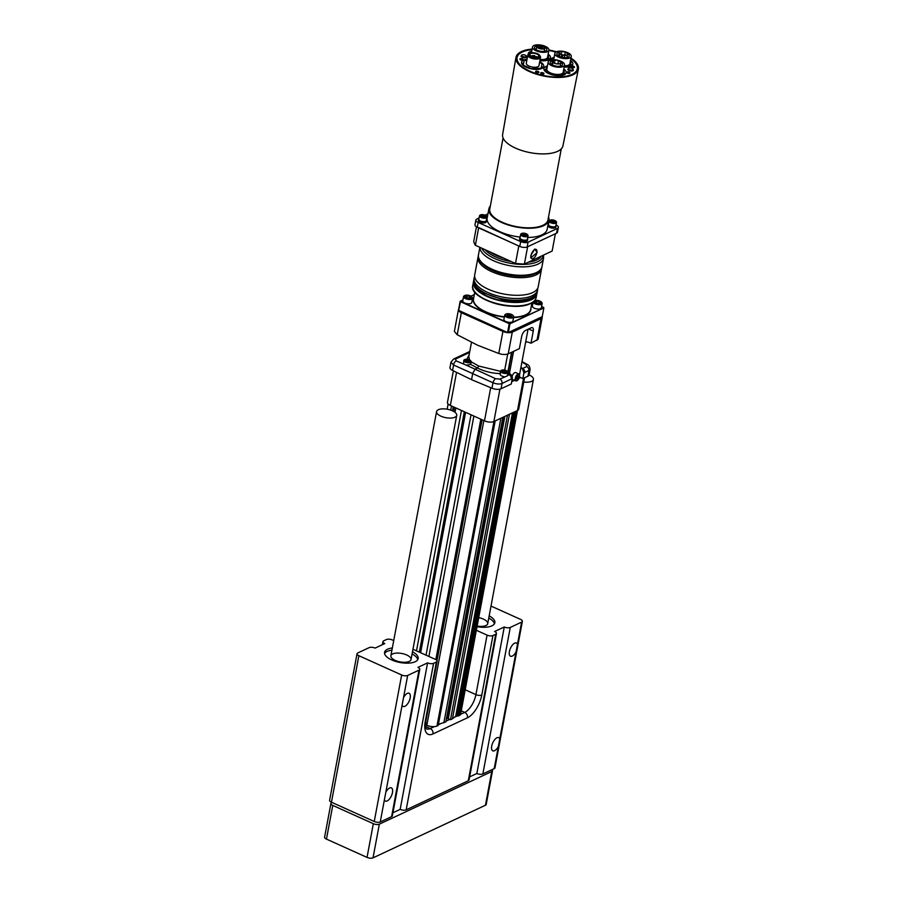 <?xml version="1.0" encoding="UTF-8"?>
<svg xmlns="http://www.w3.org/2000/svg" width="903" height="903" viewBox="0 0 903 903"><rect width="100%" height="100%" fill="white"/><g stroke="black" fill="none" stroke-linecap="round" stroke-linejoin="round"><path stroke-width="1.35" d="M542.218 316.671L508.423 332.496L509.969 323.421L543.866 307.9L542.218 316.671L508.254 332.586A42.847 17.902 -169.4 0 1 507.565 332.53L458.69 310.395A43.062 17.992 -169.4 0 1 458.532 310L460.169 301.23A43.062 17.992 10.6 0 0 460.327 301.625L509.202 323.658A43.062 17.992 10.6 0 0 510.06 323.714L543.866 307.9A43.062 17.992 10.6 0 0 543.708 307.505L541.619 306.467M507.565 332.53L458.69 310.395L460.553 301.399L509.281 323.376L507.554 332.428A43.062 17.992 -169.4 0 0 508.423 332.496L508.254 332.586M509.281 323.376A42.847 17.902 10.6 0 0 509.969 323.421M474.312 294.592L470.948 296.161M462.934 299.92L460.428 301.094M533.041 55.602L532.217 55.647L533.041 55.602M536.732 56.641L535.897 56.686L536.732 56.641M534.565 55.58L533.741 55.625L534.565 55.58M565.854 52.905L564.86 52.95L565.854 52.905M565.346 54.462L564.341 54.507L565.346 54.462M561.531 53.661L560.537 53.706L561.531 53.661M562.05 52.092L561.045 52.148L562.05 52.092M555.345 60.682L554.352 60.738L555.345 60.682M558.641 63.052L557.648 63.097L558.641 63.052M554.837 62.239L553.844 62.296L554.837 62.239M559.16 61.494L558.156 61.539L559.16 61.494M538.436 47.509L537.849 47.543L538.436 47.509M540.728 47.611L540.152 47.633L540.728 47.611M538.335 45.76L537.759 45.782L538.335 45.76M540.208 46.369L539.622 46.403L540.208 46.369M542.161 45.771L541.586 45.793L542.161 45.771M542.624 47.024L542.048 47.046L542.624 47.024M544.622 47.475L544.035 47.509L544.622 47.475M542.263 48.615L541.676 48.638L542.263 48.615M541.179 47.035L540.592 47.069L541.179 47.035M543.933 48.356L543.346 48.378L543.933 48.356M542.082 47.712L541.507 47.746L542.082 47.712M543.877 46.527L543.301 46.561L543.877 46.527M541.619 46.471L541.044 46.493L541.619 46.471M540.039 45.466L539.452 45.489L540.039 45.466M539.723 47.046L539.147 47.08L539.723 47.046M540.186 48.299L539.61 48.333L540.186 48.299M537.725 46.538L537.15 46.572L537.725 46.538M559.476 56.517L559.95 53.999L561.869 54.53L561.192 57.149M559.95 53.999A4.255 1.772 -169.4 0 1 559.149 52.667A4.255 1.772 -169.4 0 1 563.664 51.697A4.255 1.772 -169.4 0 1 567.513 54.225A4.255 1.772 -169.4 0 1 564.793 55.365L562.648 55.117A4.255 1.772 -169.4 0 1 561.632 54.835M552.783 62.205A4.312 1.795 -169.4 0 0 557.377 63.944A4.312 1.795 -169.4 0 0 560.865 62.826A4.312 1.795 -169.4 0 0 558.833 60.817A4.312 1.795 -169.4 0 0 554.386 60.14L553.731 60.975L552.749 60.704A4.312 1.795 10.6 0 0 552.444 61.088L553.426 61.37L552.286 64.858M544.317 47.848L544.791 48.457A4.255 1.772 -169.4 0 1 539.938 48.728A4.255 1.772 -169.4 0 1 536.788 46.358A4.255 1.772 -169.4 0 1 541.292 45.387A4.255 1.772 -169.4 0 1 545.141 47.915A4.255 1.772 -169.4 0 1 545.096 48.062L544.238 48.299M562.648 55.117L562.219 57.408M562.885 54.823L562.388 57.442M564.793 55.365L564.364 57.702M532.623 56.742L533.041 56.2L534.068 56.494L533.65 57.024A4.526 1.885 10.6 0 0 538.798 56.076A4.526 1.885 10.6 0 0 534.7 53.379A4.526 1.885 10.6 0 0 529.914 54.406A4.526 1.885 10.6 0 0 532.623 56.742M533.955 57.092L534.068 56.494M552.444 61.088L551.789 64.587M544.261 51.313L544.791 48.457M537.68 288.283A32.294 13.5 -169.4 0 1 537.612 289.919A32.294 13.5 -169.4 0 1 503.389 297.245A32.294 13.5 -169.4 0 1 474.12 278.034A32.294 13.5 -169.4 0 1 474.651 276.487M531.19 56.72A5.655 2.359 -169.4 0 1 528.797 54.203A5.655 2.359 -169.4 0 1 534.79 52.916A5.655 2.359 -169.4 0 1 539.915 56.279A5.655 2.359 -169.4 0 1 536.754 57.769A5.655 2.359 -169.4 0 1 531.19 56.72M538.211 286.725A32.294 13.5 -169.4 0 1 535.942 290.495A32.294 13.5 -169.4 0 1 503.987 294.051A32.294 13.5 -169.4 0 1 475.475 279.174A32.294 13.5 -169.4 0 1 474.718 274.839L478.026 257.208A32.294 13.5 -169.4 0 0 499.099 274.41A32.294 13.5 -169.4 0 0 535.953 274.963A32.294 13.5 -169.4 0 0 541.518 269.094L538.211 286.725M559.465 52.16A6.298 2.63 10.6 0 0 556.869 53.728A6.298 2.63 10.6 0 0 562.58 57.476A6.298 2.63 10.6 0 0 569.251 56.054A6.298 2.63 10.6 0 0 567.411 53.649M528.797 54.203L528.616 55.162A5.655 2.359 10.6 0 0 531.009 57.69A5.655 2.359 10.6 0 0 536.574 58.729A5.655 2.359 10.6 0 0 539.734 57.239L539.915 56.279M553.99 60.648A6.298 2.63 10.6 0 0 552.873 60.738M552.681 60.761A6.298 2.63 10.6 0 0 550.175 62.318A6.298 2.63 10.6 0 0 555.876 66.066A6.298 2.63 10.6 0 0 562.558 64.632A6.298 2.63 10.6 0 0 560.786 62.273M537.093 45.85A6.298 2.63 10.6 0 0 534.508 47.419A6.298 2.63 10.6 0 0 540.208 51.166A6.298 2.63 10.6 0 0 546.891 49.733A6.298 2.63 10.6 0 0 545.04 47.34M558.381 57.081A8.341 3.488 -169.4 0 1 554.86 53.356A8.341 3.488 -169.4 0 1 563.709 51.46A8.341 3.488 -169.4 0 1 571.26 56.426A8.341 3.488 -169.4 0 1 566.599 58.627A8.341 3.488 -169.4 0 1 558.381 57.081M539.904 55.884A6.456 2.698 -169.4 0 1 540.525 57.386A6.456 2.698 -169.4 0 1 536.913 59.09A6.456 2.698 -169.4 0 1 530.558 57.894A6.456 2.698 -169.4 0 1 527.826 55.015A6.456 2.698 -169.4 0 1 528.944 53.841M551.688 65.671A8.341 3.488 -169.4 0 1 548.166 61.946A8.341 3.488 -169.4 0 1 557.004 60.05A8.341 3.488 -169.4 0 1 564.567 65.016A8.341 3.488 -169.4 0 1 559.894 67.217A8.341 3.488 -169.4 0 1 551.688 65.671M536.021 50.771A8.341 3.488 -169.4 0 1 532.499 47.046A8.341 3.488 -169.4 0 1 541.337 45.15A8.341 3.488 -169.4 0 1 548.9 50.116A8.341 3.488 -169.4 0 1 544.227 52.318A8.341 3.488 -169.4 0 1 536.021 50.771M571.26 56.426L569.917 63.639A8.341 3.488 -169.4 0 1 564.409 65.851M527.826 55.015L526.302 63.187A6.456 2.698 10.6 0 0 529.023 66.066A6.456 2.698 10.6 0 0 535.377 67.262A6.456 2.698 10.6 0 0 539.001 65.558L540.525 57.386M564.567 65.016L563.212 72.217A8.341 3.488 -169.4 0 1 558.551 74.418A8.341 3.488 -169.4 0 1 550.333 72.872A8.341 3.488 -169.4 0 1 546.812 69.147L548.166 61.946M540.141 59.429A8.341 3.488 10.6 0 0 547.545 57.318L548.9 50.116M564.341 66.235L570.222 65.942L571.125 61.348L570.403 61.02M553.945 58.221L553.2 58.266L552.918 59.733M539.565 62.499L542.06 63.628L541.157 68.21L531.19 68.707L523.243 65.129L524.135 60.535L526.821 60.399M522.589 56.46A2.427 1.016 -169.4 0 1 521.562 55.376A2.427 1.016 -169.4 0 1 524.135 54.823A2.427 1.016 -169.4 0 1 526.325 56.268A2.427 1.016 -169.4 0 1 524.97 56.9A2.427 1.016 -169.4 0 1 522.589 56.46M569.364 69.655A2.427 1.016 -169.4 0 1 568.337 68.572A2.427 1.016 -169.4 0 1 570.91 68.03A2.427 1.016 -169.4 0 1 573.1 69.463A2.427 1.016 -169.4 0 1 571.746 70.107A2.427 1.016 -169.4 0 1 569.364 69.655M547.252 66.811L546.507 66.845L545.604 71.439L553.55 75.028L563.528 74.52L564.42 69.937L563.709 69.61M548.031 54.711L548.753 55.038L547.861 59.621L540.039 60.016M530.648 52.882L531.585 51.911M571.125 61.348L570.222 65.942M542.06 63.628L541.157 68.21M563.449 75.073L564.42 69.937M548.753 55.038L547.771 60.174M571.915 67.24A1.671 0.7 -169.4 0 1 571.204 66.495A1.671 0.7 -169.4 0 1 572.976 66.122A1.671 0.7 -169.4 0 1 574.489 67.115A1.671 0.7 -169.4 0 1 573.552 67.556A1.671 0.7 -169.4 0 1 571.915 67.24M567.4 73.019A1.671 0.7 -169.4 0 1 566.7 72.274A1.671 0.7 -169.4 0 1 568.472 71.901A1.671 0.7 -169.4 0 1 569.974 72.895A1.671 0.7 -169.4 0 1 569.048 73.335A1.671 0.7 -169.4 0 1 567.4 73.019M520.636 59.824A1.671 0.7 -169.4 0 1 519.925 59.079A1.671 0.7 -169.4 0 1 521.697 58.695A1.671 0.7 -169.4 0 1 523.209 59.688A1.671 0.7 -169.4 0 1 522.273 60.129A1.671 0.7 -169.4 0 1 520.636 59.824M536.292 72.342A1.671 0.7 -169.4 0 1 535.592 71.597A1.671 0.7 -169.4 0 1 537.364 71.213A1.671 0.7 -169.4 0 1 538.877 72.206A1.671 0.7 -169.4 0 1 537.94 72.646A1.671 0.7 -169.4 0 1 536.292 72.342M541.382 73.775A1.671 0.7 -169.4 0 1 540.683 73.03A1.671 0.7 -169.4 0 1 542.443 72.658A1.671 0.7 -169.4 0 1 543.956 73.64A1.671 0.7 -169.4 0 1 543.019 74.08A1.671 0.7 -169.4 0 1 541.382 73.775M571.971 65.513A11.299 4.718 10.6 0 0 570.64 63.955M523.684 62.871A11.299 4.718 10.6 0 0 521.855 63.842M542.895 67.781A11.299 4.718 10.6 0 0 541.563 66.235M546.044 69.192A11.299 4.718 10.6 0 0 544.227 70.163M565.267 74.102A11.299 4.718 10.6 0 0 563.935 72.545M549.6 59.203A11.299 4.718 10.6 0 0 548.268 57.645M571.204 66.551A1.671 0.7 10.6 0 0 571.193 66.596A1.671 0.7 10.6 0 0 571.892 67.341A1.671 0.7 10.6 0 0 573.529 67.646A1.671 0.7 10.6 0 0 574.466 67.206A1.671 0.7 10.6 0 0 574.477 67.161M566.678 72.375L566.7 72.274A1.671 0.7 10.6 0 0 566.678 72.375A1.671 0.7 10.6 0 0 567.389 73.12A1.671 0.7 10.6 0 0 569.025 73.425A1.671 0.7 10.6 0 0 569.962 72.985A1.671 0.7 10.6 0 0 569.962 72.94L569.962 72.985M519.925 59.079L519.914 59.169A1.671 0.7 10.6 0 0 519.914 59.169A1.671 0.7 10.6 0 0 520.613 59.914A1.671 0.7 10.6 0 0 522.261 60.219A1.671 0.7 10.6 0 0 523.187 59.779A1.671 0.7 10.6 0 0 523.198 59.733M535.581 71.687L535.592 71.597A1.671 0.7 10.6 0 0 535.581 71.687A1.671 0.7 10.6 0 0 536.28 72.432A1.671 0.7 10.6 0 0 537.917 72.748A1.671 0.7 10.6 0 0 538.854 72.308A1.671 0.7 10.6 0 0 538.865 72.263M540.671 73.075A1.671 0.7 10.6 0 0 540.66 73.132A1.671 0.7 10.6 0 0 541.36 73.877A1.671 0.7 10.6 0 0 543.008 74.181A1.671 0.7 10.6 0 0 543.945 73.741A1.671 0.7 10.6 0 0 543.945 73.696M554.103 57.386A11.299 4.718 10.6 0 0 550.616 59.97A11.299 4.718 10.6 0 0 550.593 60.072M564.172 67.104A11.299 4.718 10.6 0 0 572.829 64.136A11.299 4.718 10.6 0 0 570.504 60.456M527.025 59.327A11.299 4.718 10.6 0 0 521.55 62.251A11.299 4.718 10.6 0 0 531.788 68.967A11.299 4.718 10.6 0 0 543.764 66.404A11.299 4.718 10.6 0 0 539.723 61.709M521.528 55.568A2.799 1.174 10.6 0 0 521.054 56.076A2.799 1.174 10.6 0 0 523.593 57.736A2.799 1.174 10.6 0 0 526.551 57.103A2.799 1.174 10.6 0 0 526.291 56.46M568.303 68.763A2.799 1.174 10.6 0 0 567.829 69.271A2.799 1.174 10.6 0 0 570.357 70.942A2.799 1.174 10.6 0 0 573.326 70.31A2.799 1.174 10.6 0 0 573.066 69.655M547.41 65.975A11.299 4.718 10.6 0 0 543.911 68.56A11.299 4.718 10.6 0 0 554.16 75.288A11.299 4.718 10.6 0 0 566.136 72.714A11.299 4.718 10.6 0 0 563.811 69.046M531.743 51.076A11.299 4.718 10.6 0 0 528.244 53.661A11.299 4.718 10.6 0 0 528.232 54.315M539.926 60.614A11.299 4.718 10.6 0 0 550.469 57.815A11.299 4.718 10.6 0 0 548.144 54.146M570.831 58.74A30.623 12.8 -169.4 0 1 577.299 68.82A30.623 12.8 -169.4 0 1 544.836 75.773A30.623 12.8 -169.4 0 1 517.08 57.555A30.623 12.8 -169.4 0 1 532.014 49.642M548.832 50.478A30.623 12.8 -169.4 0 1 555.853 52.081A30.679 12.823 -169.4 0 0 548.832 50.455M533.109 258.608A5.113 2.337 114.3 0 0 536.54 253.845A5.113 2.337 114.3 0 0 536.066 249.375A5.113 2.337 114.3 0 0 531.833 253.077A5.113 2.337 114.3 0 0 531.867 258.698A5.113 2.337 114.3 0 0 533.109 258.608M570.831 58.706A30.679 12.823 -169.4 0 1 577.322 68.933A30.679 12.823 -169.4 0 1 529.982 71.247A30.679 12.823 -169.4 0 1 517.013 57.645A30.679 12.823 -169.4 0 1 532.014 49.609M535.84 249.296L534.486 249.228M530.704 257.603L531.653 258.574M476.457 226.834L473.759 241.214A39.834 16.649 10.6 0 0 475.384 245.289L515.523 263.484A39.619 16.559 10.6 0 0 524.225 264.139L552.139 251.057L555.401 233.663M532.115 49.078A31.763 13.274 10.6 0 0 515.963 57.42A31.763 13.274 10.6 0 0 536.788 74.283A31.763 13.274 10.6 0 0 572.942 74.802A31.763 13.274 10.6 0 0 578.394 69.102A31.763 13.274 10.6 0 0 570.956 58.074M556.474 51.764A31.763 13.274 10.6 0 0 548.911 50.015M551.846 221.856L554.724 221.709L552.105 220.524L551.056 221.021L551.846 221.856L552.105 220.524M553.686 222.194L553.934 220.874M481.434 215.783L482.213 216.618L485.092 216.472L482.473 215.286L481.434 215.783M484.064 216.957L484.313 215.636M482.225 216.618L482.473 215.286M524.225 264.139L552.139 251.057M537.138 252.558L530.761 257.908L530.795 255.515L534.745 249.07L537.138 252.558M478.624 227.861A39.834 16.649 10.6 0 0 478.635 227.883L475.384 245.289L515.523 263.484M478.861 227.669L518.751 245.977A39.834 16.649 10.6 0 0 518.796 245.977L515.5 263.371A39.834 16.649 10.6 0 0 524.395 264.037L527.645 246.643M515.963 57.42L502.621 134.524A30.679 12.823 10.6 0 0 522.747 150.824A30.679 12.823 10.6 0 0 557.67 151.32A30.679 12.823 10.6 0 0 562.941 145.812L578.394 69.102M551.022 222.24A3.341 1.4 -169.4 0 1 550.096 220.185A3.341 1.4 -169.4 0 1 553.144 219.993A3.341 1.4 -169.4 0 1 555.921 221.28A3.341 1.4 -169.4 0 1 554.973 222.781A3.341 1.4 -169.4 0 1 551.022 222.24M485.137 215.253A3.341 1.4 -169.4 0 1 486.299 216.043A3.341 1.4 -169.4 0 1 483.003 217.499A3.341 1.4 -169.4 0 1 480.464 214.948A3.341 1.4 -169.4 0 1 485.137 215.253M556.056 221.461A3.77 1.569 -169.4 0 1 556.237 221.653A3.77 1.569 -169.4 0 1 556.519 222.443A3.77 1.569 -169.4 0 1 554.419 223.436A3.77 1.569 -169.4 0 1 550.706 222.736A3.77 1.569 -169.4 0 1 549.114 221.054A3.77 1.569 -169.4 0 1 549.667 220.422A3.77 1.569 -169.4 0 1 549.904 220.309M486.424 216.223A3.77 1.569 -169.4 0 1 486.615 216.415A3.77 1.569 -169.4 0 1 486.898 217.205A3.77 1.569 -169.4 0 1 482.902 218.063A3.77 1.569 -169.4 0 1 479.493 215.817A3.77 1.569 -169.4 0 1 480.035 215.185A3.77 1.569 -169.4 0 1 480.283 215.072M503.073 137.956L489.776 209.067A29.607 12.371 10.6 0 0 509.089 224.824A29.607 12.371 10.6 0 0 542.872 225.332A29.607 12.371 10.6 0 0 547.974 219.948L561.282 148.848M556.519 222.443L555.876 225.897A3.77 1.569 -169.4 0 1 553.765 226.89A3.77 1.569 -169.4 0 1 550.062 226.19A3.77 1.569 -169.4 0 1 548.471 224.508L549.114 221.054M486.898 217.205L486.243 220.659A3.77 1.569 -169.4 0 1 482.258 221.517A3.77 1.569 -169.4 0 1 478.838 219.282L479.493 215.817M558.393 227.432L557.49 232.24A5.384 2.246 -169.4 0 1 556.564 233.211L527.16 246.97A5.384 2.246 -169.4 0 1 519.778 246.417L477.269 227.251A5.384 2.246 -169.4 0 1 474.989 224.847L475.892 220.039A5.384 2.246 10.6 0 0 478.161 222.443L520.681 241.609A5.384 2.246 10.6 0 0 528.063 242.173L557.467 228.414A5.384 2.246 10.6 0 0 558.393 227.432A5.384 2.246 10.6 0 0 556.124 225.028L556.045 224.994M490.34 206.019A30.521 12.755 10.6 0 0 488.873 208.898A30.521 12.755 10.6 0 0 508.795 225.152A30.521 12.755 10.6 0 0 543.617 225.671A30.521 12.755 10.6 0 0 548.866 220.118A30.521 12.755 10.6 0 0 548.539 216.912M555.977 225.344A4.007 1.671 -169.4 0 1 556.113 225.942A4.007 1.671 -169.4 0 1 551.868 226.856A4.007 1.671 -169.4 0 1 548.234 224.475A4.007 1.671 -169.4 0 1 548.572 223.955M486.356 220.106A4.007 1.671 -169.4 0 1 486.48 220.704A4.007 1.671 -169.4 0 1 485.791 221.438A4.007 1.671 -169.4 0 1 481.22 221.37A4.007 1.671 -169.4 0 1 478.601 219.237A4.007 1.671 -169.4 0 1 478.94 218.718M479.075 218.007L476.818 219.068A5.384 2.246 10.6 0 0 475.892 220.039M487.947 213.864L485.046 215.219M527.736 237.466A30.521 12.755 10.6 0 0 541.89 234.893A30.521 12.755 10.6 0 0 547.139 229.351L548.866 220.118M488.873 208.898L487.146 218.12A30.521 12.755 10.6 0 0 520.139 237.071M556.113 225.942L555.898 227.093A4.007 1.671 -169.4 0 1 551.654 227.996A4.007 1.671 -169.4 0 1 548.019 225.615L548.234 224.475M486.48 220.704L486.265 221.856A4.007 1.671 -169.4 0 1 485.577 222.578A4.007 1.671 -169.4 0 1 481.006 222.51A4.007 1.671 -169.4 0 1 478.387 220.377L478.601 219.237M527.51 238.663A4.007 1.671 -169.4 0 1 527.645 239.261L527.431 240.412A4.007 1.671 -169.4 0 1 523.176 241.327A4.007 1.671 -169.4 0 1 519.552 238.945L519.767 237.794A4.007 1.671 -169.4 0 1 520.105 237.275M527.645 239.261A4.007 1.671 -169.4 0 1 523.39 240.175A4.007 1.671 -169.4 0 1 519.767 237.794M527.589 234.78A3.77 1.569 -169.4 0 1 527.77 234.972A3.77 1.569 -169.4 0 1 528.052 235.762L527.408 239.227A3.77 1.569 -169.4 0 1 523.413 240.074A3.77 1.569 -169.4 0 1 520.004 237.839L520.647 234.374A3.77 1.569 -169.4 0 1 521.2 233.742A3.77 1.569 -169.4 0 1 521.291 233.685A3.77 1.569 -169.4 0 1 521.437 233.629M528.052 235.762A3.77 1.569 -169.4 0 1 524.056 236.62A3.77 1.569 -169.4 0 1 520.647 234.374M521.72 233.459A3.341 1.4 -169.4 0 1 524.756 233.324A3.341 1.4 -169.4 0 1 527.454 234.599A3.341 1.4 -169.4 0 1 524.169 236.055A3.341 1.4 -169.4 0 1 521.629 233.505A3.341 1.4 -169.4 0 1 521.72 233.459M522.758 234.769L525.93 235.367L526.088 234.599L522.916 234.001L522.758 234.769L522.916 234.001M524.282 235.446L524.575 233.922M332.044 802.485L331.672 802.654A4.38 1.829 10.6 0 0 330.916 803.456A4.38 1.829 10.6 0 0 332.767 805.408L373.334 823.705A4.38 1.829 10.6 0 0 379.339 824.157L491.751 771.546A4.38 1.829 10.6 0 0 492.507 770.756A4.38 1.829 10.6 0 0 492.011 769.661M330.916 803.456L324.606 837.149A4.38 1.829 10.6 0 0 326.457 839.101L367.036 857.399A4.38 1.829 10.6 0 0 373.029 857.85L485.453 805.239A4.38 1.829 10.6 0 0 486.198 804.449L492.507 770.756M452.403 410.775A10.249 4.289 -169.4 0 1 456.726 415.357A10.249 4.289 -169.4 0 1 445.868 417.683A10.249 4.289 -169.4 0 1 436.578 411.576A10.249 4.289 -169.4 0 1 442.312 408.878A10.249 4.289 -169.4 0 1 452.403 410.775M529.102 374.903A10.249 4.289 -169.4 0 1 533.413 379.474A10.249 4.289 -169.4 0 1 523.774 381.992M539.193 301.512L540.254 302.652L538.831 303.318L536.337 302.844L535.265 301.715L536.698 301.049L539.193 301.512L538.854 303.306M533.808 301.399A4.041 1.682 10.6 0 0 536.382 303.577A4.041 1.682 10.6 0 0 541.032 303.656A4.041 1.682 10.6 0 0 541.428 302.076A4.041 1.682 10.6 0 0 538.188 300.541A4.041 1.682 10.6 0 0 534.508 300.699M542.172 303.51A4.571 1.908 10.6 0 1 541.382 304.334A4.571 1.908 10.6 0 1 536.28 304.288A4.571 1.908 10.6 0 1 533.165 301.929L532.364 306.151A4.571 1.908 10.6 0 0 535.355 308.589A4.571 1.908 10.6 0 0 540.57 308.657A4.571 1.908 10.6 0 0 541.36 307.833L542.172 303.51A4.571 1.908 10.6 0 0 541.834 302.55A4.571 1.908 10.6 0 0 541.597 302.302M536.359 302.855L536.698 301.049M469.21 298.08L466.716 297.618L465.643 296.477L467.065 295.812L469.56 296.286L470.632 297.414L469.21 298.08L469.56 296.286M464.864 295.473A4.041 1.682 10.6 0 0 464.763 295.529A4.041 1.682 10.6 0 0 467.833 298.611A4.041 1.682 10.6 0 0 471.806 296.839A4.041 1.682 10.6 0 0 468.544 295.304A4.041 1.682 10.6 0 0 464.864 295.473M464.345 295.755A4.571 1.908 10.6 0 0 464.221 295.812A4.571 1.908 10.6 0 0 463.555 296.59L462.742 300.913A4.571 1.908 10.6 0 0 466.885 303.634A4.571 1.908 10.6 0 0 471.738 302.595L472.551 298.272A4.571 1.908 10.6 0 0 472.201 297.313A4.571 1.908 10.6 0 0 471.976 297.076M463.555 296.59A4.571 1.908 10.6 0 0 467.698 299.311A4.571 1.908 10.6 0 0 472.551 298.272M466.738 297.618L467.065 295.812M511.358 316.434L507.034 315.621L507.238 314.571L509.495 314.458L511.561 315.395L511.358 316.434M507.034 316.558A4.041 1.682 10.6 0 0 511.809 317.213A4.041 1.682 10.6 0 0 512.96 315.395A4.041 1.682 10.6 0 0 509.608 313.849A4.041 1.682 10.6 0 0 505.917 314.086A4.041 1.682 10.6 0 0 507.034 316.558M505.68 314.233A4.571 1.908 10.6 0 0 505.375 314.368A4.571 1.908 10.6 0 0 504.709 315.147L503.897 319.47A4.571 1.908 10.6 0 0 505.827 321.513A4.571 1.908 10.6 0 0 510.33 322.36A4.571 1.908 10.6 0 0 512.893 321.152L513.705 316.829A4.571 1.908 10.6 0 0 513.367 315.869A4.571 1.908 10.6 0 0 513.13 315.621M504.709 315.147A4.571 1.908 10.6 0 0 506.639 317.179A4.571 1.908 10.6 0 0 511.143 318.037A4.571 1.908 10.6 0 0 513.705 316.829M507.046 315.621L507.238 314.571M509.111 316.547L509.495 314.458M477.134 626.061A10.249 4.289 10.6 0 0 487.71 623.68A10.249 4.289 10.6 0 0 483.387 619.108A10.249 4.289 10.6 0 0 478.703 617.641M406.7 654.991A10.249 4.289 10.6 0 0 396.609 653.083A10.249 4.289 10.6 0 0 390.875 655.792A10.249 4.289 10.6 0 0 395.198 660.375A10.249 4.289 10.6 0 0 405.289 662.271A10.249 4.289 10.6 0 0 411.034 659.562A10.249 4.289 10.6 0 0 406.7 654.991M494.551 750.709A7.247 3.307 114.3 0 0 498.354 746.476L499.765 738.902A7.247 3.307 114.3 0 0 498.738 737.627A7.247 3.307 114.3 0 0 492.745 742.876A7.247 3.307 114.3 0 0 492.778 750.845A7.247 3.307 114.3 0 0 494.551 750.709M512.261 656.086A7.247 3.307 114.3 0 0 516.053 651.853L517.475 644.29A7.247 3.307 114.3 0 0 516.448 643.004A7.247 3.307 114.3 0 0 510.455 648.252A7.247 3.307 114.3 0 0 510.488 656.221A7.247 3.307 114.3 0 0 512.261 656.086M494.426 623.804A17.089 7.145 10.6 0 0 488.76 618.07M404.905 706.315A7.247 3.307 114.3 0 0 409.759 699.565A7.247 3.307 114.3 0 0 409.093 693.244A7.247 3.307 114.3 0 0 403.528 697.613L402.106 705.175A7.247 3.307 114.3 0 0 403.133 706.451A7.247 3.307 114.3 0 0 404.905 706.315M387.195 800.938A7.247 3.307 114.3 0 0 392.06 794.188A7.247 3.307 114.3 0 0 391.383 787.867A7.247 3.307 114.3 0 0 385.818 792.236L384.396 799.798A7.247 3.307 114.3 0 0 385.423 801.074A7.247 3.307 114.3 0 0 387.195 800.938M417.739 659.687A17.089 7.145 10.6 0 0 412.084 653.953M391.925 650.183A17.089 7.145 10.6 0 0 384.565 653.479M491.006 606.071L520.523 619.379A4.38 1.829 10.6 0 1 522.374 621.332L494.957 767.843A4.38 1.829 -169.4 0 1 494.201 768.634L482.857 773.95A4.38 1.829 -169.4 0 1 476.852 773.499L504.269 626.987A4.38 1.829 10.6 0 0 510.274 627.438L482.857 773.95M517.475 644.29L521.618 622.122A4.38 1.829 10.6 0 0 522.374 621.332M521.618 622.122L510.274 627.438M469.616 776.885L476.852 773.499M496.458 633.455L469.041 779.966A4.38 1.829 -169.4 0 1 468.285 780.768L495.702 634.256A4.38 1.829 10.6 0 0 496.458 633.455A4.38 1.829 10.6 0 0 494.607 631.502L504.269 626.987M477.01 626.671A17.089 7.145 10.6 0 0 494.844 622.743A17.089 7.145 10.6 0 0 489.178 615.869M392.929 812.768L400.164 809.381L427.593 662.87A4.38 1.829 10.6 0 0 433.587 663.321L406.169 809.833A4.38 1.829 -169.4 0 1 400.164 809.381M419.771 669.337L392.353 815.849A4.38 1.829 -169.4 0 1 391.597 816.651L419.015 670.139A4.38 1.829 10.6 0 0 419.771 669.337A4.38 1.829 10.6 0 0 417.931 667.385L427.593 662.87M391.597 816.651L380.253 821.956A4.38 1.829 -169.4 0 1 374.248 821.504L331.457 802.214A4.38 1.829 -169.4 0 1 329.606 800.261L357.035 653.749A4.38 1.829 10.6 0 0 358.875 655.702L331.457 802.214M419.015 670.139L407.671 675.444L403.528 697.613M374.248 821.504L401.666 674.992A4.38 1.829 10.6 0 0 407.671 675.444M401.666 674.992L358.875 655.702M393.719 640.588L392.342 639.967A4.267 1.783 10.6 0 0 386.484 639.527L383.707 640.825A4.38 1.829 10.6 0 0 382.951 641.615A4.38 1.829 10.6 0 0 384.791 643.568L375.129 648.094A4.38 1.829 10.6 0 0 369.135 647.643L357.78 652.959A4.38 1.829 10.6 0 0 357.035 653.749M392.331 647.982A17.089 7.145 10.6 0 0 384.565 652.338A17.089 7.145 10.6 0 0 391.778 659.969A17.089 7.145 10.6 0 0 408.596 663.129A17.089 7.145 10.6 0 0 418.157 658.626A17.089 7.145 10.6 0 0 412.49 651.752M476.344 630.283L487.067 635.114A4.267 1.783 10.6 0 0 492.925 635.554L481.784 695.062A19.663 8.985 -65.7 0 1 467.472 717.783L432.977 733.925A19.663 8.985 -65.7 0 1 425.234 721.52L436.375 662.012A4.267 1.783 10.6 0 0 437.108 661.244A4.267 1.783 10.6 0 0 435.302 659.337L412.953 649.257M468.285 780.768L406.169 809.833M495.702 634.256L492.925 635.554M436.375 662.012L433.587 663.321M516.527 378.865L517.306 379.283L518.717 376.291L517.938 375.862L516.527 378.865M516.832 377.285L518.39 377.996M517.893 375.919L518.717 376.291M502.644 371.551L504.19 372.25L505.894 372.16L506.052 371.37L502.79 370.761L502.644 371.551L502.79 370.761M504.213 372.25L504.506 370.67M465.666 360.421L468.352 361.629L469.425 361.121L468.623 360.263L465.666 360.421M468.364 361.618L468.623 360.263M466.49 361.279L466.738 359.913M509.45 414.263L452.459 718.777L455.699 716.248A1.637 0.689 -169.4 0 1 456.884 716.034L459.356 715.548A7.382 3.081 10.6 0 0 460.598 714.341A7.382 3.081 10.6 0 0 460.632 714.217L523.526 378.267M452.459 718.777L450.484 719.702L448.283 718.72L504.856 416.407M448.362 718.325L446.432 718.754M502.836 417.355L445.845 721.881L438.406 724.341L495.194 420.933L438.192 725.459L436.973 726.035A7.382 3.081 -169.4 0 1 434.354 726.622A7.382 3.081 -169.4 0 1 426.837 725.267L425.561 724.691M518.187 374.553A3.386 1.546 -65.7 0 1 519.541 375.253A3.386 1.546 -65.7 0 1 517.148 380.558A3.386 1.546 -65.7 0 1 515.703 378.538A3.386 1.546 -65.7 0 1 518.187 374.553M501.594 370.219A3.386 1.422 -169.4 0 1 504.687 370.083A3.386 1.422 -169.4 0 1 507.43 371.37A3.386 1.422 -169.4 0 1 504.088 372.849A3.386 1.422 -169.4 0 1 501.504 370.264A3.386 1.422 -169.4 0 1 501.594 370.219M469.447 359.879A3.386 1.422 -169.4 0 1 470.632 360.681A3.386 1.422 -169.4 0 1 467.291 362.159A3.386 1.422 -169.4 0 1 464.706 359.575A3.386 1.422 -169.4 0 1 469.447 359.879M515.128 411.61L458.137 716.124M507.475 415.188L450.484 719.702M504.246 416.701L447.843 718.088M500.86 418.281L443.87 722.806M482.089 419.76L437.007 660.669M473.883 416.069L428.902 656.447M471.027 414.782L426.047 655.16M465.609 412.332L420.629 652.711M464.334 411.757L419.342 652.135M461.467 410.47L416.486 650.849M453.272 406.768L452.505 410.82M516.979 380.637A3.77 1.727 -65.7 0 1 516.798 380.75A3.77 1.727 -65.7 0 1 515.771 380.874A3.77 1.727 -65.7 0 1 515.421 377.578A3.77 1.727 -65.7 0 1 517.95 374.068A3.77 1.727 -65.7 0 1 518.864 374A3.77 1.727 -65.7 0 1 519.451 374.858A3.77 1.727 -65.7 0 1 519.496 375.072M507.542 371.528A3.77 1.569 -169.4 0 1 507.712 371.697A3.77 1.569 -169.4 0 1 507.994 372.487A3.77 1.569 -169.4 0 1 503.998 373.345A3.77 1.569 -169.4 0 1 500.578 371.099A3.77 1.569 -169.4 0 1 501.131 370.467A3.77 1.569 -169.4 0 1 501.233 370.422A3.77 1.569 -169.4 0 1 501.334 370.377M510.33 375.106L509.461 374.542A3.42 2.54 -10.2 0 1 510.906 374.7L510.895 374.722A3.42 0.813 131.2 0 0 510.33 375.106L512.227 378.526L502.034 383.493C499.506 384.385 496.492 384.147 492.982 382.77A3.556 1.4 -64.4 0 1 495.566 378.673L499.901 379.091L507.362 375.874L507.994 372.487M471.558 379.666L491.966 388.211L492.982 382.77L453.599 365.015L450.981 362.227L449.987 367.532A6.84 2.856 10.6 0 0 452.584 370.456L471.558 379.666L472.788 373.097L475.373 368.988L477.461 368.018L470.689 364.428L471.185 361.798A3.77 1.569 -169.4 0 1 467.19 362.656A3.77 1.569 -169.4 0 1 463.781 360.41A3.77 1.569 -169.4 0 1 464.334 359.778A3.77 1.569 -169.4 0 1 464.537 359.687M452.584 370.456L453.599 365.015A3.556 1.84 -67.2 0 1 456.184 360.918L466.32 365.184L470.689 364.428M450.981 362.227L453.532 359.078A3.556 2.788 64.9 0 1 455.473 359.067L456.184 360.918M470.745 360.839A3.77 1.569 -169.4 0 1 470.903 361.008A3.77 1.569 -169.4 0 1 471.185 361.798M530.084 369.632L523.898 373.074L522.86 378.583L527.916 376.212A6.84 2.856 10.6 0 0 529.09 374.971L530.084 369.666C529.88 366.731 528.876 364.97 527.081 364.372L527.081 364.372A3.556 1.693 -61.1 0 0 526.11 364.383L521.911 362.069M524.553 377.781L518.672 409.262A6.84 2.856 -169.4 0 1 517.487 410.504L493.873 421.554A6.84 2.856 -169.4 0 1 484.493 420.843L490.701 387.68M456.546 372.375L450.349 405.458L484.493 420.843M450.349 405.458A6.84 2.856 -169.4 0 1 447.459 402.399L453.374 370.84M491.966 388.211A6.84 2.856 10.6 0 0 501.052 388.787L511.267 384.001L512.294 378.492A3.556 2.788 -115.1 0 0 510.985 374.677A1.704 1.343 -115.1 0 1 510.94 374.643L510.906 374.7M511.301 379.158A3.556 2.788 -115.1 0 0 509.157 374.768L507.994 372.679A3.42 1.005 1.8 0 1 508.784 372.646L508.175 371.641A3.42 1.434 10.6 0 1 507.971 371.562L511.583 352.294M510.985 374.677L512.294 378.492M523.164 369.101L523.943 373.041L522.645 369.225A3.42 1.106 -45 0 1 523.164 369.101L522.656 368.447A3.556 2.788 64.9 0 1 524.79 372.849M512.057 379.757L512.667 379.474A3.77 1.727 -65.7 0 1 512.577 379.441A3.77 1.727 -65.7 0 1 512.182 379.079M512.136 376.483A3.77 1.727 -65.7 0 1 514.755 372.634A3.77 1.727 -65.7 0 1 515.681 372.567L518.864 374M507.937 372.77A1.704 0.745 117.2 0 0 507.994 372.679L507.712 371.697M504.709 376.844C501.086 376.156 499.652 375.072 500.431 373.594C492.349 373.424 484.697 371.562 477.461 368.018L478.703 366.042L500.544 371.325M463.781 360.41L463.6 364.033M522.577 369.248L522.544 369.225A1.704 1.343 64.9 0 0 522.577 369.248A3.556 2.788 64.9 0 1 523.898 373.074M511.708 381.664L514.552 380.321M519.022 378.233L520.534 377.533L519.451 377.036M522.86 378.583L520.534 377.533M510.94 374.643L508.784 372.646M521.076 367.871L522.363 368.503A3.42 1.163 -71.5 0 1 522.623 369.214M519.496 375.027L527.758 330.814A6.84 3.127 114.3 0 0 527.928 329.324M513.559 351.369L509.461 373.266M471.524 342.09L468.781 356.741L469.56 359.936M471.185 361.787L478.703 366.042M521.482 368.085L522.544 369.225M511.809 352.181L508.175 371.641M511.933 352.136L508.22 371.957M525.693 341.898L527.634 342A1.704 1.343 64.9 0 1 528.108 342.102L530.987 343.219L533.255 331.062A5.192 2.37 114.3 0 0 532.477 327.687A5.192 2.37 114.3 0 0 531.212 327.789L525.444 330.487A5.192 2.37 114.3 0 0 521.663 336.492L519.383 348.637L508.22 353.863C505.556 354.811 502.407 354.676 498.783 353.479L477.777 345.307L457.211 334.731L454.378 331.412L458.453 309.627A6.84 2.856 10.6 0 0 461.343 312.675L502.915 331.424A6.84 2.856 10.6 0 0 512.294 332.123L541.044 318.669A6.84 2.856 10.6 0 0 542.229 317.427A6.84 2.856 10.6 0 0 542.15 316.716M542.229 317.427L538.143 339.212L530.987 343.219M530.896 308.262A29.28 12.236 -169.4 0 1 525.794 315.079A29.28 12.236 -169.4 0 1 513.57 317.517M504.348 317.1A29.28 12.236 -169.4 0 1 473.759 297.572M531.923 302.765L530.659 309.526A29.065 12.145 -169.4 0 1 525.659 314.808A29.065 12.145 -169.4 0 1 513.626 317.224M504.393 316.818A29.065 12.145 -169.4 0 1 473.522 298.837L474.786 292.064M512.735 306.23A29.065 12.145 -169.4 0 1 491.413 302.245M474.402 291.319A31.853 13.308 10.6 0 0 499.641 304.525A31.853 13.308 10.6 0 0 530.208 303.555M530.659 303.25A32.294 13.5 10.6 0 0 536.213 297.38C535.682 299.943 533.763 301.997 530.456 303.543C514.044 312.415 468.68 298.848 472.732 285.506A32.294 13.5 10.6 0 0 493.806 302.697A32.294 13.5 10.6 0 0 530.659 303.25M536.213 297.38L536.969 292.798A32.294 13.5 -169.4 0 1 536.867 293.893A32.294 13.5 -169.4 0 1 531.314 299.762A32.294 13.5 -169.4 0 1 494.46 299.22A32.294 13.5 -169.4 0 1 473.375 282.018A32.294 13.5 -169.4 0 1 473.68 280.968L472.732 285.506M536.585 293.644A31.977 13.364 -169.4 0 1 531.111 299.356A31.977 13.364 -169.4 0 1 494.72 298.848A31.977 13.364 -169.4 0 1 473.736 281.871M537.285 291.68A32.294 13.5 -169.4 0 1 531.732 297.55A32.294 13.5 -169.4 0 1 494.878 297.008A32.294 13.5 -169.4 0 1 473.793 279.806C473.285 284.535 476.558 288.904 483.613 292.911L502.79 299.593C514.586 301.681 524.09 301.196 531.314 298.137C535.389 295.766 537.387 293.61 537.285 291.68L537.612 289.919M538.436 271.577A31.221 13.048 -169.4 0 1 535.265 273.609A31.221 13.048 -169.4 0 1 504.246 274.32A31.221 13.048 -169.4 0 1 479.99 260.64M481.096 261.814A31.763 13.274 10.6 0 0 507.689 274.275A31.763 13.274 10.6 0 0 536.992 272.266M536.405 272.559A32.294 13.5 10.6 0 0 541.958 266.69C540.265 284.592 473.567 272.108 478.477 254.804A32.294 13.5 10.6 0 0 499.551 272.006A32.294 13.5 10.6 0 0 536.405 272.559M543.527 255.109L543.538 258.269A32.294 13.5 -169.4 0 1 510.556 265.821A32.294 13.5 -169.4 0 1 479.956 247.445M543.075 255.312A31.345 13.105 -169.4 0 1 537.59 261.757A31.345 13.105 -169.4 0 1 506.007 262.367A31.345 13.105 -169.4 0 1 481.897 248.325M541.292 256.147A29.968 12.518 -169.4 0 1 536.709 260.008A29.968 12.518 -169.4 0 1 528.379 262.197M511.301 261.577A29.968 12.518 -169.4 0 1 485.171 249.792M536.743 258.281A29.336 12.258 -169.4 0 1 536.45 258.416A29.336 12.258 -169.4 0 1 536.134 258.563M503.637 258.123A29.336 12.258 -169.4 0 1 490.126 252.039M492.79 253.235A29.336 12.258 10.6 0 0 500.172 256.554M520.681 241.609L519.778 246.417M528.063 242.173L527.16 246.97M478.161 222.443L477.269 227.251M557.467 228.414L556.564 233.211M491.751 771.546L485.453 805.239M379.339 824.157L373.029 857.85M332.767 805.408L326.457 839.101M373.334 823.705L367.036 857.399M499.765 738.902L516.053 651.853M494.201 768.634L498.354 746.476M384.396 799.798L380.253 821.956M402.106 705.175L385.818 792.236M425.234 721.52A4.267 1.783 10.6 0 0 425.968 720.752L437.108 661.244M481.784 695.062A4.267 1.783 -169.4 0 1 475.926 694.621L487.067 635.114M465.203 689.79L475.926 694.621A15.396 7.032 114.3 0 1 464.729 712.411A4.267 3.352 -115.1 0 1 467.472 717.783M432.977 733.925A4.267 3.352 -115.1 0 0 430.234 728.552L434.354 726.622M425.968 720.752C425.144 731.938 426.95 727.762 426.498 728.845L426.498 728.845A15.396 7.032 114.3 0 0 430.234 728.552L425.674 726.497M461.264 710.853L464.729 712.411L460.598 714.341M454.469 717.208L456.974 716.034M445.98 721.181L449.796 719.398M438.327 724.759L440.483 723.755M459.356 715.548L516.347 411.034M513.728 412.265L456.884 716.034M512.486 412.84L455.699 716.248M436.973 726.035L493.964 421.509M426.837 725.267L483.861 420.561M481.784 419.624L436.747 660.296M480.825 419.195L435.833 659.608M455.823 407.919L455.01 412.299M454.435 407.298L453.667 411.418M450.721 410.109L451.5 405.966M501.052 388.787L502.034 383.493A3.556 2.788 -115.1 0 0 499.901 379.091M466.32 365.184L495.566 378.673M469.583 352.463L455.473 359.067M520.896 367.544L522.656 368.447L526.765 366.528A3.556 2.788 64.9 0 1 528.898 370.93L527.916 376.212M526.765 366.528L526.11 364.383M499.935 389.148L493.873 421.554M507.407 375.58L509.157 374.768L507.7 374.011M466.862 359.259L469.142 354.789M507.712 354.066L504.709 370.083M533.255 331.062L528.65 328.985M508.22 353.863L512.294 332.123M498.783 353.479L502.915 331.424M457.211 334.731L461.343 312.675M536.98 340.408L541.044 318.669M532.217 55.647L532.048 56.528M535.897 56.686L535.784 57.273M533.741 55.625L533.594 56.358M534.79 55.817L534.542 57.182M566.881 57.578L567.513 54.225M558.528 56.02L559.149 52.667M560.865 62.826L560.244 66.156M536.156 49.699L536.788 46.358M474.12 278.034L473.793 279.806M541.518 269.094L541.619 267.852M478.364 256.012L478.026 257.208M553.674 59.722L554.86 53.356M531.427 52.758L532.499 47.046M526.077 57.611L526.325 56.268M521.313 56.72L521.562 55.376M572.852 70.806L573.1 69.463M568.089 69.926L568.337 68.572M479.854 247.399L478.477 254.804M543.538 258.269L541.958 266.69M517.08 57.555L516.945 58.3M577.299 68.82L577.152 69.565M411.034 659.562L456.726 415.357M390.875 655.792L436.578 411.576M487.71 623.68L533.413 379.474M382.375 644.708L382.951 641.615M447.154 409.206L448.125 404.002M453.532 359.078L469.763 351.481M522.013 361.572L527.081 364.372M515.771 380.874L512.577 379.441M500.578 371.099L500.014 374.169"/></g></svg>
